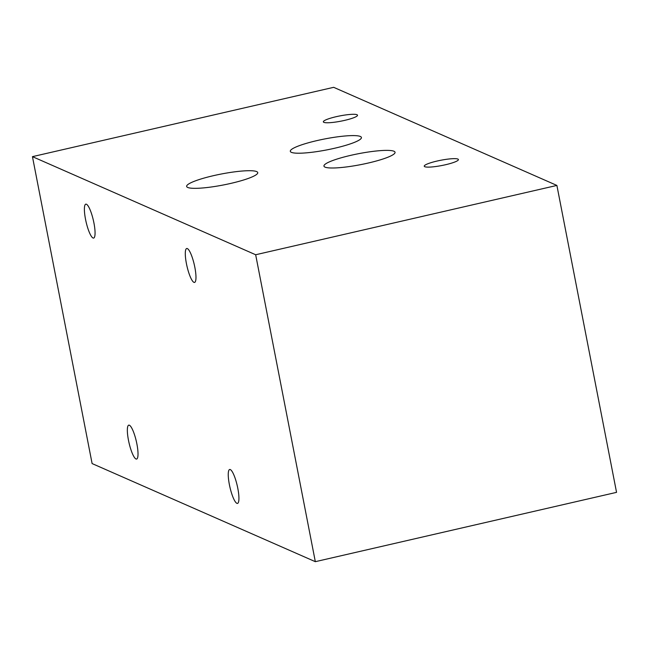 <?xml version="1.0" encoding="UTF-8"?>
<svg xmlns="http://www.w3.org/2000/svg" width="649" height="649" viewBox="0 0 649 649"><rect width="100%" height="100%" fill="white"/><g stroke="black" fill="none" stroke-linecap="round" stroke-linejoin="round"><path stroke-width="0.97" d="M32.45 156.644L333.675 87.323L556.891 185.427L616.55 492.356L315.325 561.677L255.665 254.749L32.45 156.644L92.109 463.573L315.325 561.677M556.891 185.427L255.665 254.749M256.671 171.587A36.214 5.573 169 0 1 257.742 172.61A36.214 5.573 169 0 1 223.256 184.997A36.214 5.573 169 0 1 186.644 186.433A36.214 5.573 169 0 1 217.261 174.832A36.214 5.573 169 0 1 256.671 171.587M350.752 155.346A36.214 5.573 169 0 1 395.054 152.28A36.214 5.573 169 0 1 360.568 164.659A36.214 5.573 169 0 1 323.948 166.095A36.214 5.573 169 0 1 350.752 155.346M360.341 136.468A36.214 5.573 169 0 1 361.42 137.499A36.214 5.573 169 0 1 326.926 149.878A36.214 5.573 169 0 1 290.314 151.314A36.214 5.573 169 0 1 320.931 139.722A36.214 5.573 169 0 1 360.341 136.468M344.627 120.381A17.401 2.677 169 0 1 323.34 121.85A17.401 2.677 169 0 1 339.914 115.903A17.401 2.677 169 0 1 357.51 115.214A17.401 2.677 169 0 1 344.627 120.381M445.539 164.732A17.401 2.677 169 0 1 424.243 166.201A17.401 2.677 169 0 1 440.817 160.254A17.401 2.677 169 0 1 458.413 159.557A17.401 2.677 169 0 1 445.539 164.732M85.522 219.265A17.401 3.732 77 0 1 85.822 204.151A17.401 3.732 77 0 1 93.359 220.279A17.401 3.732 77 0 1 93.626 238.078A17.401 3.732 77 0 1 85.522 219.265M186.425 263.616A17.401 3.732 77 0 1 186.734 248.502A17.401 3.732 77 0 1 194.27 264.63A17.401 3.732 77 0 1 194.538 282.429A17.401 3.732 77 0 1 186.425 263.616M229.381 484.6A17.401 3.732 77 0 1 229.689 469.487A17.401 3.732 77 0 1 237.226 485.614A17.401 3.732 77 0 1 237.493 503.413A17.401 3.732 77 0 1 229.381 484.6M128.478 440.257A17.401 3.732 77 0 1 128.778 425.144A17.401 3.732 77 0 1 136.314 441.263A17.401 3.732 77 0 1 136.582 459.062A17.401 3.732 77 0 1 128.478 440.257"/></g></svg>
